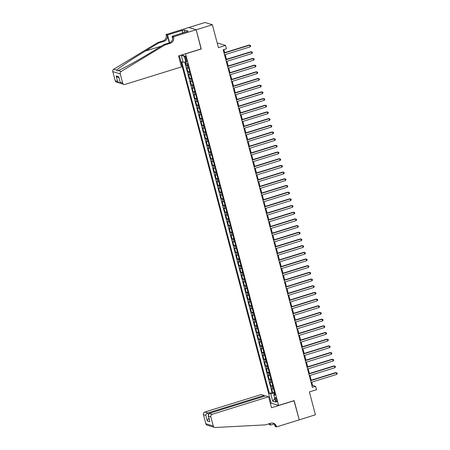 <?xml version="1.0" encoding="UTF-8"?>
<svg xmlns="http://www.w3.org/2000/svg" width="450" height="450" viewBox="0 0 450 450"><rect width="100%" height="100%" fill="white"/><g stroke="black" fill="none" stroke-linecap="round" stroke-linejoin="round"><path stroke-width="0.67" d="M276.694 399.932A2.244 0.562 -107.2 0 0 275.389 397.598A2.244 0.562 -107.2 0 0 275.411 399.544A2.244 0.562 -107.2 0 0 276.722 401.878A2.244 0.562 -107.2 0 0 276.694 399.932M179.381 55.682L271.192 403.183L278.612 405.433L185.535 53.769M188.809 27.512L204.953 22.5L212.372 24.75L218.424 47.649L225.546 45.433L218.132 43.183L217.311 43.436M278.612 405.433L294.154 400.607L299.233 419.827L315.428 414.799L309.381 391.905L316.502 389.689L315.619 386.348L312.615 385.436L311.743 382.14M201.083 48.943L196.178 29.779L212.372 24.75M185.304 61.903L186.176 65.205L187.864 64.682M188.758 68.068A2.801 0.456 165.2 0 1 187.616 68.102L186.885 67.883L187.942 71.893L189.63 71.37M190.519 74.751A2.801 0.456 -14.8 0 1 189.382 74.784L188.646 74.565L189.709 78.576L191.391 78.052M192.285 81.439A2.801 0.456 -14.8 0 1 191.149 81.472L190.412 81.248L191.475 85.258L193.157 84.735M194.051 88.121A2.801 0.456 -14.8 0 1 192.915 88.155L192.178 87.936L193.241 91.946L194.923 91.423M195.817 94.804A2.801 0.456 -14.8 0 1 194.681 94.843L193.944 94.618L195.007 98.629L196.689 98.106M197.584 101.492A2.801 0.456 -14.8 0 1 196.447 101.526L195.711 101.301L196.774 105.311L198.456 104.788M199.35 108.174A2.801 0.456 -14.8 0 1 198.214 108.208L197.477 107.989L198.54 111.999L200.222 111.476M201.116 114.862A2.801 0.456 -14.8 0 1 199.974 114.896L199.243 114.671L200.306 118.682L201.988 118.159M202.882 121.545A2.801 0.456 -14.8 0 1 201.741 121.579L201.009 121.359L202.072 125.37L203.754 124.847M204.649 128.227A2.801 0.456 -14.8 0 1 203.507 128.261L202.776 128.042L203.839 132.053L205.521 131.529M206.415 134.916A2.801 0.456 -14.8 0 1 205.273 134.949L204.542 134.724L205.605 138.735L207.287 138.212M208.181 141.598A2.801 0.456 -14.8 0 1 207.039 141.632L206.308 141.412L207.371 145.423L209.053 144.9M209.947 148.281A2.801 0.456 -14.8 0 1 208.806 148.32L208.074 148.095L209.138 152.106L210.819 151.583M211.714 154.969A2.801 0.456 -14.8 0 1 210.572 155.002L209.841 154.778L210.904 158.788L212.586 158.265M213.48 161.651A2.801 0.456 -14.8 0 1 212.338 161.685L211.607 161.466L212.67 165.476L214.352 164.953M215.246 168.339A2.801 0.456 -14.8 0 1 214.104 168.373L213.373 168.148L214.436 172.159L216.118 171.636M217.013 175.022A2.801 0.456 -14.8 0 1 215.871 175.056L215.139 174.836L216.203 178.847L217.884 178.324M218.779 181.704A2.801 0.456 -14.8 0 1 217.637 181.738L216.906 181.519L217.969 185.529L219.651 185.006M220.545 188.393A2.801 0.456 -14.8 0 1 219.403 188.426L218.672 188.201L219.735 192.212L221.417 191.689M222.311 195.075A2.801 0.456 -14.8 0 1 221.169 195.109L220.438 194.889L221.501 198.9L223.183 198.377M224.078 201.757A2.801 0.456 -14.8 0 1 222.936 201.791L222.204 201.572L223.268 205.583L224.949 205.059M225.844 208.446A2.801 0.456 -14.8 0 1 224.702 208.479L223.971 208.254L225.028 212.265L226.716 211.742M227.61 215.128A2.801 0.456 -14.8 0 1 226.468 215.162L225.737 214.942L226.794 218.953L228.482 218.43M229.376 221.811A2.801 0.456 -14.8 0 1 228.234 221.85L227.503 221.625L228.561 225.636L230.248 225.112M231.143 228.499A2.801 0.456 -14.8 0 1 230.001 228.532L229.269 228.308L230.327 232.318L232.014 231.795M232.909 235.181A2.801 0.456 -14.8 0 1 231.767 235.215L231.036 234.996L232.093 239.006L233.781 238.483M234.675 241.869A2.801 0.456 -14.8 0 1 233.533 241.903L232.802 241.678L233.859 245.689L235.547 245.166M236.441 248.552A2.801 0.456 -14.8 0 1 235.299 248.586L234.568 248.366L235.626 252.377L237.313 251.854M238.208 255.234A2.801 0.456 -14.8 0 1 237.066 255.268L236.334 255.049L237.392 259.059L239.079 258.536M239.974 261.923A2.801 0.456 -14.8 0 1 238.832 261.956L238.101 261.731L239.158 265.742L240.846 265.219M241.74 268.605A2.801 0.456 -14.8 0 1 240.598 268.639L239.867 268.419L240.924 272.43L242.612 271.907M243.506 275.287A2.801 0.456 -14.8 0 1 242.364 275.327L241.633 275.102L242.691 279.113L244.378 278.589M245.273 281.976A2.801 0.456 -14.8 0 1 244.131 282.009L243.399 281.784L244.457 285.795L246.144 285.272M247.039 288.658A2.801 0.456 -14.8 0 1 245.897 288.692L245.166 288.473L246.223 292.483L247.911 291.96M248.805 295.346A2.801 0.456 -14.8 0 1 247.663 295.38L246.932 295.155L247.989 299.166L249.677 298.642M250.571 302.029A2.801 0.456 -14.8 0 1 249.429 302.062L248.698 301.843L249.756 305.854L251.443 305.331M252.338 308.711A2.801 0.456 -14.8 0 1 251.196 308.745L250.464 308.526L251.522 312.536L253.209 312.013M254.104 315.399A2.801 0.456 -14.8 0 1 252.962 315.433L252.231 315.208L253.288 319.219L254.976 318.696M255.87 322.082A2.801 0.456 -14.8 0 1 254.728 322.116L253.997 321.896L255.054 325.907L256.742 325.384M257.636 328.764A2.801 0.456 -14.8 0 1 256.494 328.804L255.763 328.579L256.821 332.589L258.508 332.066M259.403 335.452A2.801 0.456 -14.8 0 1 258.261 335.486L257.529 335.261L258.587 339.272L260.274 338.749M261.169 342.135A2.801 0.456 -14.8 0 1 260.027 342.169L259.296 341.949L260.353 345.96L262.041 345.437M262.935 348.817A2.801 0.456 -14.8 0 1 261.793 348.857L261.062 348.632L262.119 352.642L263.807 352.119M264.701 355.506A2.801 0.456 -14.8 0 1 263.559 355.539L262.828 355.314L263.886 359.331L265.573 358.808M266.468 362.188A2.801 0.456 -14.8 0 1 265.326 362.222L264.594 362.002L265.652 366.013L267.339 365.49M268.234 368.876A2.801 0.456 -14.8 0 1 267.092 368.91L266.361 368.685L267.418 372.696L269.106 372.173M270 375.559A2.801 0.456 -14.8 0 1 268.858 375.593L268.127 375.373L269.184 379.384L270.872 378.861M271.766 382.241A2.801 0.456 -14.8 0 1 270.624 382.275L269.893 382.056L270.951 386.066L272.638 385.543M225.546 45.433L226.429 48.774L223.194 49.781L312.384 387.354L315.619 386.348M185.164 57.904L185.552 59.372A2.171 0.546 -107.2 0 0 186.817 61.633A2.171 0.546 -107.2 0 0 186.795 59.749L186.407 58.281A2.171 0.546 -107.2 0 0 185.141 56.014A2.171 0.546 -107.2 0 0 185.164 57.904L186.193 57.583M274.894 394.088L273.774 394.746L275.181 395.168L187.577 63.613L186.176 63.186L184.23 55.834L181.53 55.012M273.774 394.746L275.721 402.098L272.672 401.169L270.726 393.817L269.325 393.39L181.721 61.836L183.127 62.263L181.237 55.102M188.049 65.396A2.801 0.456 165.2 0 1 186.907 65.43L186.176 65.205M184.714 61.999L272.048 392.546L272.717 392.749L274.404 392.226M273.532 388.929A2.801 0.456 -14.8 0 1 272.391 388.963L271.659 388.738L272.717 392.749M272.824 386.252A2.801 0.456 165.2 0 1 271.682 386.286L270.951 386.066M271.058 379.569A2.801 0.456 165.2 0 1 269.916 379.603L269.184 379.384M269.291 372.887A2.801 0.456 165.2 0 1 268.149 372.921L267.418 372.696M267.525 366.199A2.801 0.456 165.2 0 1 266.383 366.233L265.652 366.013M265.759 359.516A2.801 0.456 165.2 0 1 264.617 359.55L263.886 359.331M263.993 352.834A2.801 0.456 165.2 0 1 262.851 352.868L262.119 352.642M262.226 346.146A2.801 0.456 165.2 0 1 261.084 346.179L260.353 345.96M260.46 339.463A2.801 0.456 165.2 0 1 259.318 339.497L258.587 339.272M258.694 332.775A2.801 0.456 165.2 0 1 257.552 332.814L256.821 332.589M256.928 326.093A2.801 0.456 165.2 0 1 255.786 326.126L255.054 325.907M255.161 319.41A2.801 0.456 165.2 0 1 254.019 319.444L253.288 319.219M253.395 312.722A2.801 0.456 165.2 0 1 252.253 312.756L251.522 312.536M251.629 306.039A2.801 0.456 165.2 0 1 250.487 306.073L249.756 305.854M249.862 299.357A2.801 0.456 165.2 0 1 248.721 299.391L247.989 299.166M248.096 292.669A2.801 0.456 165.2 0 1 246.954 292.702L246.223 292.483M246.33 285.986A2.801 0.456 165.2 0 1 245.188 286.02L244.457 285.795M244.564 279.298A2.801 0.456 165.2 0 1 243.422 279.338L242.691 279.113M242.797 272.616A2.801 0.456 165.2 0 1 241.656 272.649L240.924 272.43M241.031 265.933A2.801 0.456 165.2 0 1 239.889 265.967L239.158 265.742M239.265 259.245A2.801 0.456 165.2 0 1 238.123 259.279L237.392 259.059M237.499 252.562A2.801 0.456 165.2 0 1 236.357 252.596L235.626 252.377M235.732 245.88A2.801 0.456 165.2 0 1 234.596 245.914L233.859 245.689M233.966 239.192A2.801 0.456 165.2 0 1 232.83 239.226L232.093 239.006M232.2 232.509A2.801 0.456 165.2 0 1 231.064 232.543L230.327 232.318M230.434 225.821A2.801 0.456 165.2 0 1 229.297 225.861L228.561 225.636M228.667 219.139A2.801 0.456 165.2 0 1 227.531 219.172L226.794 218.953M226.901 212.456A2.801 0.456 165.2 0 1 225.765 212.49L225.028 212.265M225.141 205.768A2.801 0.456 165.2 0 1 223.999 205.808L223.268 205.583M223.374 199.086A2.801 0.456 165.2 0 1 222.232 199.119L221.501 198.9M221.608 192.403A2.801 0.456 165.2 0 1 220.466 192.437L219.735 192.212M219.842 185.715A2.801 0.456 165.2 0 1 218.7 185.749L217.969 185.529M218.076 179.032A2.801 0.456 165.2 0 1 216.934 179.066L216.203 178.847M216.309 172.35A2.801 0.456 165.2 0 1 215.167 172.384L214.436 172.159M214.543 165.662A2.801 0.456 165.2 0 1 213.401 165.696L212.67 165.476M212.777 158.979A2.801 0.456 165.2 0 1 211.635 159.013L210.904 158.788M211.011 152.291A2.801 0.456 165.2 0 1 209.869 152.331L209.138 152.106M209.244 145.609A2.801 0.456 165.2 0 1 208.102 145.643L207.371 145.423M207.478 138.926A2.801 0.456 165.2 0 1 206.336 138.96L205.605 138.735M205.712 132.238A2.801 0.456 165.2 0 1 204.57 132.272L203.839 132.053M203.946 125.556A2.801 0.456 165.2 0 1 202.804 125.589L202.072 125.37M202.179 118.873A2.801 0.456 165.2 0 1 201.037 118.907L200.306 118.682M200.413 112.185A2.801 0.456 165.2 0 1 199.271 112.219L198.54 111.999M198.647 105.502A2.801 0.456 165.2 0 1 197.505 105.536L196.774 105.311M196.881 98.814A2.801 0.456 165.2 0 1 195.739 98.854L195.007 98.629M195.114 92.132A2.801 0.456 165.2 0 1 193.972 92.166L193.241 91.946M193.348 85.449A2.801 0.456 165.2 0 1 192.206 85.483L191.475 85.258M191.582 78.761A2.801 0.456 165.2 0 1 190.44 78.795L189.709 78.576M189.816 72.079A2.801 0.456 165.2 0 1 188.674 72.112L187.942 71.893M201.257 48.999L185.709 53.826M311.226 380.183L309.977 375.457M309.459 373.5L308.211 368.769M307.693 366.812L306.444 362.087M305.927 360.129L304.678 355.399M304.161 353.447L302.912 348.716M302.394 346.759L301.146 342.034M300.628 340.076L299.379 335.346M298.862 333.394L297.613 328.663M297.096 326.706L295.847 321.981M295.329 320.023L294.081 315.293M293.563 313.341L292.314 308.61M291.797 306.652L290.548 301.922M290.031 299.97L288.782 295.239M288.264 293.282L287.016 288.557M286.498 286.599L285.249 281.869M284.732 279.917L283.483 275.186M282.966 273.229L281.717 268.504M281.199 266.546L279.951 261.816M279.433 259.864L278.184 255.133M277.667 253.176L276.418 248.445M275.901 246.493L274.652 241.763M274.14 239.805L272.886 235.08M272.374 233.123L271.119 228.392M270.608 226.44L269.353 221.709M268.841 219.752L267.587 215.027M267.075 213.069L265.821 208.339M265.309 206.387L264.054 201.656M263.543 199.699L262.294 194.974M261.776 193.016L260.528 188.286M260.01 186.328L258.761 181.603M258.244 179.646L256.995 174.915M256.477 172.963L255.229 168.232M254.711 166.275L253.463 161.55M252.945 159.593L251.696 154.862M251.179 152.91L249.93 148.179M249.412 146.222L248.164 141.497M247.646 139.539L246.398 134.809M245.88 132.857L244.631 128.126M244.114 126.169L242.865 121.438M242.347 119.486L241.099 114.756M240.581 112.798L239.333 108.073M238.815 106.116L237.566 101.385M237.049 99.433L235.8 94.703M235.282 92.745L234.034 88.02M233.516 86.062L232.268 81.332M231.75 79.38L230.501 74.649M229.984 72.692L228.735 67.961M228.218 66.009L226.969 61.279M226.451 59.321L225.203 54.596M224.685 52.639L223.875 49.573M274.629 393.098L274.123 393.255L274.416 394.369M311.934 385.644L312.615 385.436M185.811 61.819L183.127 62.263M272.048 392.546L269.325 393.39M270.726 393.817L274.123 393.255M184.427 56.582L181.44 55.041M272.672 401.169L274.798 398.61M224.078 53.134L249.66 45.191L250.099 46.867L224.522 54.804M224.004 52.852L249.159 45.039L250.481 45.388L250.661 46.057L250.099 46.867M249.159 45.039L250.481 45.388M181.457 66.898L125.1 84.392A2.104 2.008 106.9 0 1 122.631 82.991L120.218 73.867L112.798 71.617A2.104 2.008 -73.1 0 1 113.76 69.21L157.697 42.598L162.877 40.989A4.905 4.68 106.9 0 0 166.179 34.898L166.078 34.532L188.752 27.495L196.172 29.745L201.229 48.898L178.56 55.935L181.457 66.898M157.697 42.598L158.794 42.93L145.322 51.092C132.396 58.871 118.873 67.849 116.696 70.099L117.383 70.926L118.249 70.571C122.473 68.94 137.722 60.491 150.547 52.678L164.019 44.516L169.2 42.907A4.905 4.68 106.9 0 0 172.496 36.821L173.599 37.153L173.498 36.788L196.172 29.745M164.019 44.516L165.116 44.848L170.297 43.239A4.905 4.68 106.9 0 0 173.599 37.153M169.296 42.874L167.276 35.235A4.905 4.68 106.9 0 1 163.98 41.321L158.794 42.93M115.211 80.741L117.608 81.467L119.441 83.031L116.544 82.147A2.104 2.008 -73.1 0 1 115.211 80.741L112.798 71.617M118.249 70.571L121.179 71.46L165.116 44.848M182.722 33.03L182.042 30.471L182.993 32.946M186.283 31.922L188.179 31.14L184.309 29.964L182.362 30.566M186.232 31.742L172.046 36.343L173.498 36.788M166.078 34.532L167.535 34.976L169.594 42.767M182.042 30.471L167.535 34.976M172.643 38.593L172.046 36.343M121.179 71.46A2.104 2.008 106.9 0 0 120.218 73.867M184.309 29.964L184.939 32.344M119.441 83.031L120.465 83.104M117.608 81.467L116.139 75.921L117.979 77.479L118.974 77.782M116.139 75.921L118.766 76.719L120.279 82.71L121.061 83.52L123.958 84.403M118.766 76.719L120.279 82.71M264.409 396.248L264.195 395.443L261.197 394.532L204.84 412.026L207.838 412.937L208.226 414.411M264.195 395.443L207.838 412.937C206.662 413.415 205.993 414.225 205.824 415.361L203.428 414.636L205.841 423.759L213.255 426.009A2.104 2.008 106.9 0 0 215.252 427.5L265.523 424.868L270.703 423.259A4.905 4.68 -73.1 0 1 276.474 426.527L276.57 426.898L299.244 419.856L294.007 400.652M294.182 400.708L271.513 407.745L268.616 396.782L212.259 414.281A2.104 2.008 106.9 0 0 210.847 416.886L213.255 426.009M274.106 424.001L270.608 425.087L269.055 424.277A4.905 4.68 -73.1 0 0 268.909 423.816M276.57 426.898L275.119 426.454L274.629 424.609M271.367 403.234L270.399 403.537M268.616 396.782L265.618 395.871L209.261 413.37L212.259 414.281M269.865 423.517L270.152 424.609L269.055 424.277M270.169 423.422L270.608 425.087M214.588 427.421L207.174 425.166A2.104 2.008 -73.1 0 1 205.841 423.759M203.428 414.636A2.104 2.008 -73.1 0 1 204.84 412.026M272.807 423.113A4.905 4.68 -73.1 0 1 275.377 426.195L276.474 426.527M269.741 423.557A4.905 4.68 -73.1 0 1 270.152 424.609M210.847 416.886L208.451 416.16L208.226 415.581L209.261 413.37M208.451 416.16L209.694 421.132L208.226 415.581M209.919 421.706L207.292 420.913C207.456 419.771 208.131 418.967 209.306 418.483M225.844 59.822L251.426 51.879L251.865 53.55L226.288 61.492M225.771 59.535L250.926 51.727L252.248 52.071L252.428 52.74L251.865 53.55M250.926 51.727L252.248 52.071M227.61 66.504L253.192 58.562L253.631 60.233L228.054 68.175M227.537 66.218L252.692 58.41L254.014 58.759L254.194 59.428L253.631 60.233M252.692 58.41L254.014 58.759M229.376 73.187L254.959 65.25L255.398 66.921L229.821 74.863M229.303 72.906L254.458 65.093L255.78 65.441L255.96 66.111L255.398 66.921M254.458 65.093L255.78 65.441M231.143 79.875L256.725 71.933L257.164 73.603L231.587 81.546M231.069 79.588L256.224 71.781L257.546 72.124L257.726 72.793L257.164 73.603M256.224 71.781L257.546 72.124M232.909 86.558L258.491 78.615L258.93 80.286L233.353 88.228M232.836 86.276L257.991 78.463L259.312 78.812L259.493 79.481L258.93 80.286M257.991 78.463L259.312 78.812M234.675 93.246L260.257 85.303L260.696 86.974L235.119 94.916M234.602 92.959L259.757 85.151L261.079 85.494L261.259 86.164L260.696 86.974M259.757 85.151L261.079 85.494M236.441 99.928L262.024 91.986L262.463 93.656L236.88 101.599M236.368 99.641L261.523 91.834L262.845 92.183L263.025 92.846L262.463 93.656M261.523 91.834L262.845 92.183M238.208 106.611L263.79 98.668L264.229 100.339L238.646 108.281M238.134 106.329L263.289 98.516L264.611 98.865L264.791 99.534L264.229 100.339M263.289 98.516L264.611 98.865M239.974 113.299L265.556 105.356L265.995 107.027L240.412 114.969M239.901 113.012L265.056 105.204L266.377 105.547L266.558 106.217L265.995 107.027M265.056 105.204L266.377 105.547M241.74 119.981L267.322 112.039L267.761 113.709L242.179 121.652M241.667 119.694L266.822 111.887L268.144 112.236L268.324 112.899L267.761 113.709M266.822 111.887L268.144 112.236M243.506 126.664L269.089 118.721L269.528 120.397L243.945 128.334M243.433 126.383L268.588 118.569L269.91 118.918L270.09 119.587L269.528 120.397M268.588 118.569L269.91 118.918M245.273 133.352L270.855 125.409L271.294 127.08L245.711 135.023M245.199 133.065L270.354 125.258L271.676 125.601L271.856 126.27L271.294 127.08M270.354 125.258L271.676 125.601M247.039 140.034L272.621 132.092L273.06 133.763L247.477 141.705M246.966 139.753L272.121 131.94L273.442 132.289L273.623 132.958L273.06 133.763M272.121 131.94L273.442 132.289M248.805 146.717L274.387 138.78L274.826 140.451L249.244 148.393M248.726 146.436L273.887 138.628L275.209 138.971L275.389 139.641L274.826 140.451M273.887 138.628L275.209 138.971M250.571 153.405L276.154 145.463L276.593 147.133L251.01 155.076M250.493 153.118L275.653 145.311L276.975 145.659L277.155 146.323L276.593 147.133M275.653 145.311L276.975 145.659M252.338 160.088L277.92 152.145L278.359 153.816L252.776 161.758M252.259 159.806L277.419 151.993L278.741 152.342L278.921 153.011L278.359 153.816M277.419 151.993L278.741 152.342M254.104 166.776L279.686 158.833L280.125 160.504L254.542 168.446M254.025 166.489L279.186 158.681L280.507 159.024L280.688 159.694L280.125 160.504M279.186 158.681L280.507 159.024M255.87 173.458L281.452 165.516L281.891 167.186L256.309 175.129M255.791 173.171L280.946 165.364L282.274 165.713L282.454 166.376L281.891 167.186M280.946 165.364L282.274 165.713M257.636 180.141L283.219 172.198L283.657 173.874L258.075 181.811M257.558 179.859L282.713 172.046L284.04 172.395L284.214 173.064L283.657 173.874M282.713 172.046L284.04 172.395M259.403 186.829L284.985 178.886L285.424 180.557L259.841 188.499M259.324 186.542L284.479 178.734L285.806 179.078L285.981 179.747L285.424 180.557M284.479 178.734L285.806 179.078M261.169 193.511L286.751 185.569L287.19 187.239L261.608 195.182M261.09 193.23L286.245 185.417L287.572 185.766L287.747 186.435L287.19 187.239M286.245 185.417L287.572 185.766M262.935 200.194L288.517 192.257L288.956 193.928L263.374 201.87M262.856 199.912L288.011 192.105L289.339 192.448L289.513 193.118L288.956 193.928M288.011 192.105L289.339 192.448M264.701 206.882L290.284 198.939L290.723 200.61L265.14 208.553M264.623 206.595L289.777 198.787L291.105 199.131L291.279 199.8L290.723 200.61M289.777 198.787L291.105 199.131M266.468 213.564L292.044 205.622L292.489 207.292L266.906 215.235M266.389 213.283L291.544 205.47L292.871 205.819L293.046 206.488L292.489 207.292M291.544 205.47L292.871 205.819M268.234 220.252L293.811 212.31L294.255 213.981L268.673 221.923M268.155 219.966L293.31 212.158L294.637 212.501L294.812 213.171L294.255 213.981M293.31 212.158L294.637 212.501M270 226.935L295.577 218.993L296.021 220.663L270.439 228.606M269.921 226.648L295.076 218.841L296.404 219.189L296.578 219.853L296.021 220.663M295.076 218.841L296.404 219.189M271.766 233.618L297.343 225.675L297.787 227.346L272.205 235.288M271.688 233.336L296.843 225.523L298.17 225.872L298.344 226.541L297.787 227.346M296.843 225.523L298.17 225.872M273.532 240.306L299.109 232.363L299.554 234.034L273.971 241.976M273.454 240.019L298.609 232.211L299.936 232.554L300.111 233.224L299.554 234.034M298.609 232.211L299.936 232.554M275.299 246.988L300.876 239.046L301.32 240.716L275.738 248.659M275.22 246.701L300.375 238.894L301.702 239.243L301.877 239.912L301.32 240.716M300.375 238.894L301.702 239.243M277.065 253.671L302.642 245.734L303.086 247.404L277.504 255.347M276.986 253.389L302.141 245.576L303.469 245.925L303.643 246.594L303.086 247.404M302.141 245.576L303.469 245.925M278.831 260.359L304.408 252.416L304.853 254.087L279.27 262.029M278.752 260.072L303.907 252.264L305.235 252.607L305.409 253.277L304.853 254.087M303.907 252.264L305.235 252.607M280.597 267.041L306.174 259.099L306.619 260.769L281.036 268.712M280.519 266.76L305.674 258.947L307.001 259.296L307.176 259.965L306.619 260.769M305.674 258.947L307.001 259.296M282.358 273.729L307.941 265.787L308.385 267.457L282.803 275.4M282.285 273.442L307.44 265.635L308.767 265.978L308.942 266.648L308.385 267.457M307.44 265.635L308.767 265.978M284.124 280.412L309.707 272.469L310.151 274.14L284.569 282.082M284.051 280.125L309.206 272.317L310.534 272.666L310.708 273.33L310.151 274.14M309.206 272.317L310.534 272.666M285.891 287.094L311.473 279.152L311.918 280.822L286.335 288.765M285.817 286.813L310.973 279L312.3 279.349L312.474 280.018L311.918 280.822M310.973 279L312.3 279.349M287.657 293.782L313.239 285.84L313.684 287.511L288.101 295.453M287.584 293.496L312.739 285.688L314.066 286.031L314.241 286.701L313.684 287.511M312.739 285.688L314.066 286.031M289.423 300.465L315.006 292.522L315.45 294.193L289.868 302.136M289.35 300.178L314.505 292.371L315.832 292.719L316.007 293.383L315.45 294.193M314.505 292.371L315.832 292.719M291.189 307.147L316.772 299.205L317.216 300.881L291.634 308.818M291.116 306.866L316.271 299.053L317.599 299.402L317.773 300.071L317.216 300.881M316.271 299.053L317.599 299.402M292.956 313.836L318.538 305.893L318.983 307.564L293.4 315.506M292.882 313.549L318.037 305.741L319.365 306.084L319.539 306.754L318.983 307.564M318.037 305.741L319.365 306.084M294.722 320.518L320.304 312.576L320.749 314.246L295.166 322.189M294.649 320.237L319.804 312.424L321.131 312.772L321.306 313.442L320.749 314.246M319.804 312.424L321.131 312.772M296.488 327.201L322.071 319.264L322.515 320.934L296.933 328.877M296.415 326.919L321.57 319.112L322.897 319.455L323.072 320.124L322.515 320.934M321.57 319.112L322.897 319.455M298.254 333.889L323.837 325.946L324.281 327.617L298.699 335.559M298.181 333.602L323.336 325.794L324.664 326.137L324.838 326.807L324.281 327.617M323.336 325.794L324.664 326.137M300.021 340.571L325.603 332.629L326.048 334.299L300.465 342.242M299.947 340.29L325.103 332.477L326.43 332.826L326.604 333.495L326.048 334.299M325.103 332.477L326.43 332.826M301.787 347.259L327.369 339.317L327.814 340.988L302.231 348.93M301.714 346.973L326.869 339.165L328.196 339.508L328.371 340.178L327.814 340.988M326.869 339.165L328.196 339.508M303.553 353.942L329.136 345.999L329.58 347.67L303.998 355.613M303.48 353.655L328.635 345.848L329.963 346.196L330.137 346.86L329.58 347.67M328.635 345.848L329.963 346.196M305.319 360.624L330.902 352.682L331.346 354.358L305.764 362.295M305.246 360.343L330.401 352.53L331.729 352.879L331.903 353.548L331.346 354.358M330.401 352.53L331.729 352.879M307.086 367.312L332.668 359.37L333.113 361.041L307.53 368.983M307.012 367.026L332.168 359.218L333.495 359.561L333.669 360.231L333.113 361.041M332.168 359.218L333.495 359.561M308.852 373.995L334.434 366.053L334.879 367.723L309.296 375.666M308.779 373.708L333.934 365.901L335.261 366.249L335.436 366.919L334.879 367.723M333.934 365.901L335.261 366.249M310.618 380.678L336.201 372.741L336.645 374.411L311.062 382.354M310.545 380.396L335.7 372.583L337.027 372.932L337.202 373.601L336.645 374.411M335.7 372.583L337.027 372.932M187.616 68.102L186.907 65.43M272.391 388.963L271.682 386.286M270.624 382.275L269.916 379.603M268.858 375.593L268.149 372.921M267.092 368.91L266.383 366.233M265.326 362.222L264.617 359.55M263.559 355.539L262.851 352.868M261.793 348.857L261.084 346.179M260.027 342.169L259.318 339.497M258.261 335.486L257.552 332.814M256.494 328.804L255.786 326.126M254.728 322.116L254.019 319.444M252.962 315.433L252.253 312.756M251.196 308.745L250.487 306.073M249.429 302.062L248.721 299.391M247.663 295.38L246.954 292.702M245.897 288.692L245.188 286.02M244.131 282.009L243.422 279.338M242.364 275.327L241.656 272.649M240.598 268.639L239.889 265.967M238.832 261.956L238.123 259.279M237.066 255.268L236.357 252.596M235.299 248.586L234.596 245.914M233.533 241.903L232.83 239.226M231.767 235.215L231.064 232.543M230.001 228.532L229.297 225.861M228.234 221.85L227.531 219.172M226.468 215.162L225.765 212.49M224.702 208.479L223.999 205.808M222.936 201.791L222.232 199.119M221.169 195.109L220.466 192.437M219.403 188.426L218.7 185.749M217.637 181.738L216.934 179.066M215.871 175.056L215.167 172.384M214.104 168.373L213.401 165.696M212.338 161.685L211.635 159.013M210.572 155.002L209.869 152.331M208.806 148.32L208.102 145.643M207.039 141.632L206.336 138.96M205.273 134.949L204.57 132.272M203.507 128.261L202.804 125.589M201.741 121.579L201.037 118.907M199.974 114.896L199.271 112.219M198.214 108.208L197.505 105.536M196.447 101.526L195.739 98.854M194.681 94.843L193.972 92.166M192.915 88.155L192.206 85.483M191.149 81.472L190.44 78.795M189.382 74.784L188.674 72.112M186.609 59.046L185.552 59.372M169.2 42.907L170.297 43.239M163.98 41.321L162.877 40.989M120.234 82.266L122.631 82.991M113.76 69.21L116.696 70.099M167.276 35.235L166.179 34.898M145.322 51.092L161.409 46.097M207.292 420.913L205.824 415.361"/></g></svg>
